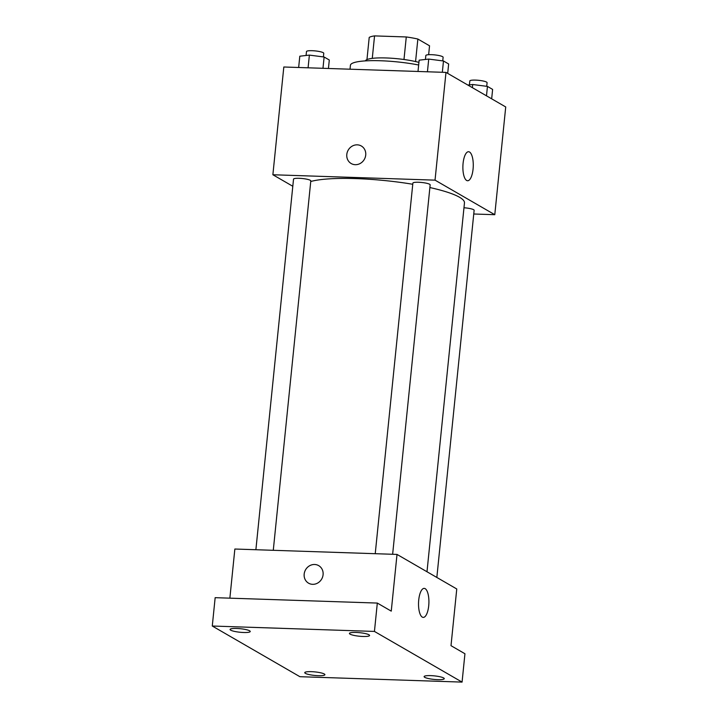 <?xml version="1.0" encoding="UTF-8"?>
<svg xmlns="http://www.w3.org/2000/svg" width="718" height="718" viewBox="0 0 718 718"><rect width="100%" height="100%" fill="white"/><g stroke="black" fill="none" stroke-linecap="round" stroke-linejoin="round"><path stroke-width="1.08" d="M415.569 61.568L417.858 39.041L429.543 45.799L428.646 54.703M372.274 58.364L374.554 35.9A31.098 5.448 -174.2 0 0 369.214 37.426L366.961 59.585M374.554 35.9L406.28 36.959A31.098 5.448 -174.2 0 1 417.858 39.041M403.983 59.504L406.28 36.959M365.435 60.886A31.843 5.573 5.8 0 1 385.36 57.934A31.843 5.573 5.8 0 1 418.926 62.385M418.666 65.006A46.311 8.104 -174.2 0 0 380.567 60.752A46.311 8.104 -174.2 0 0 350.42 65.284L350.025 69.206M292.8 186.276L272.876 174.752L283.816 66.998L445.986 72.401L505.723 106.955L494.783 214.7L473.754 214M412.76 184.266A81.053 14.189 -174.2 0 0 355.949 178.602A81.053 14.189 -174.2 0 0 310.741 181.501M426.995 571.761L464.465 202.916A81.053 14.189 -174.2 0 0 429.885 187.551M272.876 174.752L435.036 180.146L494.783 214.7M436.84 577.452L474.131 210.302A8.688 1.517 -174.2 0 0 463.972 207.771M273.28 550.302L310.804 180.9A8.688 1.517 -174.2 0 0 299.173 178.297A8.688 1.517 -174.2 0 0 293.527 179.141L255.886 549.728M375.236 553.695L412.877 183.117A8.688 1.517 5.8 0 1 421.672 182.48A8.688 1.517 5.8 0 1 430.154 184.876L392.638 554.278M435.036 180.146L445.986 72.401M463.083 163.345A14.522 5.179 -88.1 0 1 468.558 151.722A14.522 5.179 -88.1 0 1 473.252 166.405A14.522 5.179 -88.1 0 1 467.597 180.748A14.522 5.179 -88.1 0 1 463.083 163.345M355.248 164.691A10.133 9.298 120 0 1 351.183 163.533A10.133 9.298 120 0 1 348.212 150.107A10.133 9.298 120 0 1 361.334 145.996A10.133 9.298 120 0 1 365.247 157.314A10.133 9.298 120 0 1 355.248 164.691M351.192 163.533A10.133 9.298 120 0 1 348.212 150.107A10.133 9.298 120 0 1 361.334 145.996M229.868 598.157L234.858 549.028L397.018 554.422L456.765 588.975L451.003 645.679L464.941 653.748L462.069 682.1L299.9 676.697L212.277 626.024L215.158 597.672L377.318 603.066L391.256 611.135L397.018 554.422M212.277 626.024L374.437 631.427L377.318 603.066M374.437 631.427L462.069 682.1M418.729 599.997A14.522 5.179 -88.1 0 1 424.203 588.374A14.522 5.179 -88.1 0 1 428.897 603.057A14.522 5.179 -88.1 0 1 423.243 617.399A14.522 5.179 -88.1 0 1 418.729 599.997M312.626 584.326A10.133 9.298 120 0 1 308.56 583.178A10.133 9.298 120 0 1 305.581 569.751A10.133 9.298 120 0 1 318.702 565.64A10.133 9.298 120 0 1 322.615 576.958A10.133 9.298 120 0 1 312.626 584.326M308.56 583.178A10.133 9.298 120 0 1 305.59 569.751A10.133 9.298 120 0 1 318.702 565.64M424.724 677.325A10.133 1.777 5.8 0 1 424.105 676.616A10.133 1.777 5.8 0 1 432.505 675.719A10.133 1.777 5.8 0 1 443.643 677.963A10.133 1.777 5.8 0 1 444.262 678.672A10.133 1.777 5.8 0 1 435.871 679.569A10.133 1.777 5.8 0 1 424.724 677.325M350.043 634.138A10.133 1.777 5.8 0 1 349.424 633.429A10.133 1.777 5.8 0 1 357.824 632.531A10.133 1.777 5.8 0 1 368.962 634.766A10.133 1.777 5.8 0 1 369.582 635.475A10.133 1.777 5.8 0 1 361.19 636.381A10.133 1.777 5.8 0 1 350.043 634.138M230.693 630.162A10.133 1.777 5.8 0 1 230.074 629.453A10.133 1.777 5.8 0 1 238.466 628.555A10.133 1.777 5.8 0 1 249.613 630.799A10.133 1.777 5.8 0 1 250.232 631.508A10.133 1.777 5.8 0 1 241.831 632.405A10.133 1.777 5.8 0 1 230.693 630.162M305.374 673.358A10.133 1.777 5.8 0 1 304.755 672.649A10.133 1.777 5.8 0 1 313.147 671.752A10.133 1.777 5.8 0 1 324.294 673.987A10.133 1.777 5.8 0 1 324.913 674.696A10.133 1.777 5.8 0 1 316.512 675.593A10.133 1.777 5.8 0 1 305.374 673.358M418.002 71.468L419.15 60.168L428.727 59.082L443.482 60.985L448.651 63.974L447.691 73.389M427.434 71.782L428.727 59.082M442.333 72.276L443.482 60.985M442.755 60.886L443.114 57.278A8.688 1.517 -174.2 0 0 431.491 54.676A8.688 1.517 -174.2 0 0 425.837 55.519L425.442 59.45M467.876 85.065L472.704 84.509L487.45 86.411L492.62 89.4L491.668 98.824M472.381 87.668L472.704 84.509M486.49 95.826L487.45 86.411M486.723 86.322L487.091 82.714A8.688 1.517 -174.2 0 0 475.46 80.102A8.688 1.517 -174.2 0 0 469.814 80.954L469.41 84.886M298.652 67.492L299.801 56.201L309.377 55.106L324.123 57.009L329.302 59.998L328.44 68.488M308.085 67.806L309.377 55.106M322.974 68.309L324.123 57.009M323.396 56.91L323.764 53.303A8.688 1.517 -174.2 0 0 312.142 50.7A8.688 1.517 -174.2 0 0 306.487 51.552L306.083 55.483"/></g></svg>

